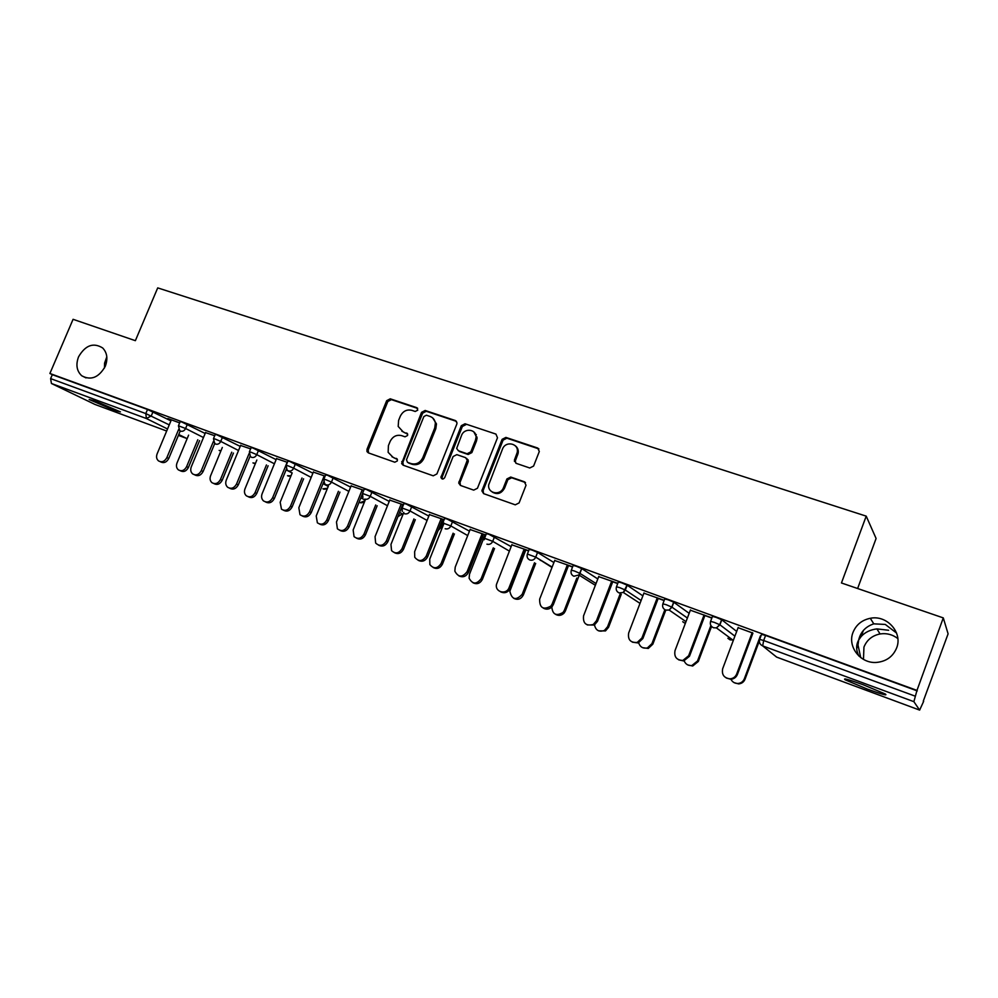 <?xml version="1.0" encoding="UTF-8"?>
<svg xmlns="http://www.w3.org/2000/svg" width="998" height="998" viewBox="0 0 998 998"><rect width="100%" height="100%" fill="white"/><g stroke="black" fill="none" stroke-linecap="round" stroke-linejoin="round"><path stroke-width="1.5" d="M105.264 366.328C98.777 377.618 90.93 380.749 81.736 375.759C76.696 371.019 75.636 364.707 78.555 356.822C85.354 345.208 93.388 342.252 102.669 347.965C107.185 352.731 108.046 358.843 105.264 366.328M860.713 657.582L858.018 645.057L858.679 640.005C855.922 644.92 855.985 650.259 858.866 656.023M896.641 647.939C893.01 656.572 886.374 661.4 876.743 662.41C860.613 663.957 847.14 646.667 853.016 632.408C856.147 624.748 861.91 620.032 870.306 618.286C886.898 614.718 902.953 632.545 896.641 647.939M863.482 659.391L863.944 647.091C866.85 639.943 872.227 635.564 880.061 633.955C886.611 632.981 892.536 634.516 897.826 638.558M417.763 410.166L416.765 407.671L390.243 398.813L386.675 400.685L366.99 449.3L366.977 451.57L368.362 452.88L394.796 462.224L397.329 460.939L397.391 459.517L392.888 457.184L388.147 452.319L388.409 445.657L390.068 441.565C392.676 436.463 396.505 434.479 401.583 435.627L405.026 436.812L407.558 435.502L407.671 434.23L403.117 431.81L398.19 426.433L398.614 420.37L400.26 416.303C402.855 411.201 406.697 409.205 411.775 410.315L415.23 411.475L417.763 410.166M896.553 633.031L885.288 624.436L873.774 623.85C865.603 626.594 860.575 631.971 858.679 640.005L861.174 636.487C865.017 632.258 870.268 629.726 876.918 628.89L888.619 630.262M106.811 356.81L104.565 363.172L104.453 368.025M863.17 684.74C848.362 679.426 842.387 677.779 845.231 679.825L867.112 689.007C881.945 694.371 888.008 696.03 885.288 694.009L863.17 684.74M95.184 401.034L89.146 399.512L114.283 410.315L120.434 411.875L95.184 401.034M529.763 467.987L533.593 466.066L539.319 451.483L537.635 448.002L505.899 437.411L502.131 439.32L481.884 490.854L483.631 493.636L515.267 504.826L519.097 502.93L526.033 485.24L524.337 481.76L510.714 477.056L506.909 478.953L503.528 487.511C500.584 496.031 487.411 493.611 488.683 484.828L502.443 449.2C505.537 440.28 519.447 443.449 517.176 452.605L514.394 460.14L516.128 463.334L529.763 467.987M49.9 373.477L73.079 319.31L135.366 340.68L157.709 287.886L866.214 516.141L841.451 582.969L943.285 617.899L916.975 690.404L49.9 373.477L52.308 374.662L50.611 378.616L145.783 413.571L147.517 409.467L52.308 374.662M456.797 424.15L457.022 422.865L455.313 420.532L425.16 410.465L421.53 412.349L401.633 463.546L403.155 465.193L433.219 475.809L436.899 473.95L456.797 424.15M465.018 423.776L495.944 434.093L497.491 437.773L477.468 488.247L473.713 490.13L460.452 485.44L458.718 483.044L467.289 460.153L465.555 457.645L456.834 454.639L453.129 456.523L444.696 477.655C443.187 479.539 441.939 479.477 440.941 477.468L461.326 425.672L465.018 423.776L495.944 434.093M857.619 588.508L876.094 538.483L866.214 516.141M94.935 404.427L51.434 383.494L50.611 378.616M943.285 617.899L948.1 633.842L923.262 701.182M916.975 690.404L913.881 701.669L919.632 710.114L923.649 701.332M542.039 560.963L540.168 560.265M483.269 539.344L481.71 538.77M167.839 418.549L179.652 422.878M167.739 418.773L171.257 420.071M710.638 621.23L712.472 616.402L716.215 617.4L721.804 619.808L736.686 631.435M759.703 639.281L761.549 634.354L765.578 635.439L763.682 640.516L915.353 696.217M917.287 690.915L765.578 635.439M147.517 409.467L170.932 420.857M690.354 610.202L711.911 617.874M703.989 615.192L711.836 618.074M616.539 586.624L618.323 581.971L621.567 582.795L627.056 585.14L642.887 595.868M598.713 576.632L617.812 583.319M611.624 581.36L617.7 583.593M527.455 553.865L529.214 549.374L531.984 550.035L537.573 552.43L553.915 562.548M511.849 544.821L528.691 550.696M524.1 549.299L528.591 550.946M442.875 522.79L444.621 518.411L447.067 518.985L469.459 531.148M441.49 522.041L442.962 522.578M443.062 522.341L441.59 521.804M429.414 514.619L444.098 519.709M441.054 518.885L443.998 519.97M362.573 493.286L364.295 489.02L366.466 489.519L389.232 501.408M401.333 508.119L401.994 508.481M351.084 485.926L363.771 490.305M362.137 489.981L363.684 490.542M286.214 465.23L287.923 461.064L289.869 461.513L312.91 473.202M276.546 458.631L287.412 462.336M213.535 438.521L215.231 434.454L216.965 434.866L240.219 446.393M205.526 432.608L214.707 435.714M178.492 425.647L180.176 421.63L181.823 422.017L205.164 433.469M240.605 445.47L250.61 448.863M249.438 451.72L251.134 447.603L252.968 448.027L276.122 459.629M313.36 472.104L325.111 476.146M324.138 476.058L325.024 476.383M323.913 479.077L325.635 474.873L327.693 475.347L350.597 487.124M389.756 500.098L403.429 504.813M401.096 504.252L403.329 505.063M401.62 507.396L402.294 507.645M402.381 507.408L401.72 507.171M402.206 507.845L403.941 503.528L406.248 504.065L428.841 516.078M441.104 523.027L442.189 523.825M470.108 529.526L485.851 535.003M482.034 533.893L485.739 535.252M482.396 537.061L483.943 537.635M484.042 537.386L482.483 536.824M484.616 538.122L486.363 533.693L488.958 534.304L511.138 546.63M554.701 560.514L572.652 566.789M567.276 565.118L572.553 567.051M571.392 570.02L573.164 565.454L576.158 566.19L581.697 568.561L597.814 578.952M643.91 593.186L664.219 600.322M657.171 598.052L664.119 600.584M662.934 603.69L664.743 598.95L668.223 599.848L673.675 602.168L689.156 613.333M738.096 627.692L752.118 632.819M401.907 431.273L403.117 431.81M407.434 433.668L404.252 432.583M391.977 456.785L392.888 457.184M397.142 459.005L394.048 457.907M417.675 408.419L391.391 399.637L387.823 401.508L368.187 450.036L368.586 452.967M456.498 421.381L426.258 411.276L422.641 413.16L402.88 462.274L403.317 465.243M426.408 415.218L423.876 416.54L406.485 459.779L407.483 462.324L411.151 463.621C416.291 464.819 420.183 462.835 422.815 457.658L434.729 427.967L435.377 423.115C434.841 419.796 433.082 417.576 430.088 416.453L426.408 415.218M432.745 417.987L436.463 423.901L435.802 428.741L423.925 458.381C421.293 463.546 417.414 465.53 412.274 464.332L408.619 463.047M466.665 458.406L468.324 460.889L468.099 462.062L460.003 482.421L460.477 485.452M466.054 424.574L462.361 426.458L442.164 477.069L442.351 479.028M475.46 440.243L476.046 437.386C476.67 429.065 464.282 427.531 461.5 435.527L456.672 448.401L458.381 450.759L467.101 453.753L470.831 451.857L475.46 440.243L476.47 441.004L477.069 438.159L473.863 431.922M476.47 441.004L471.854 452.605L468.137 454.489L459.429 451.508M515.168 445.669C517.675 447.516 518.661 450.086 518.124 453.366L515.342 460.889L515.891 463.247M492.288 492.076C497.316 494.921 501.383 493.636 504.514 488.209L503.528 487.511M525.497 482.545L511.675 477.768L507.882 479.664L504.514 488.209M538.908 448.925L506.872 438.197L503.104 440.106L483.119 490.567L483.606 493.636M188.61 435.14L176.995 463.01C175.972 465.929 176.459 468.249 178.467 469.946C181.761 471.58 184.468 470.482 186.601 466.665L188.397 467.501C186.277 471.306 183.57 472.391 180.289 470.769L180.014 470.644M186.601 466.665L197.816 439.744M188.397 467.501L199.588 440.629M171.357 419.834L157.11 453.89C156.05 456.872 156.549 459.23 158.595 460.964C161.938 462.623 164.695 461.5 166.878 457.595L168.762 458.469C166.591 462.361 163.834 463.484 160.491 461.825L160.167 461.675M180.276 430.911L168.762 458.469M178.667 429.377L166.878 457.595M222.329 447.453L210.59 475.796C209.58 478.678 210.054 480.999 212.038 482.745C215.431 484.517 218.225 483.444 220.433 479.539L222.167 480.337C219.972 484.242 217.19 485.315 213.809 483.556M220.433 479.539L231.736 452.194M222.167 480.337L233.445 453.067M256.848 460.028L244.972 488.87C243.974 491.715 244.435 494.035 246.369 495.831C249.849 497.777 252.744 496.742 255.039 492.7L256.736 493.486C254.527 497.416 251.708 498.501 248.24 496.742M255.039 492.7L266.454 464.943M256.736 493.486L268.113 465.792M292.189 472.89L280.176 502.256L281.473 509.18C285.066 511.363 288.073 510.365 290.48 506.186L292.115 506.947C289.907 510.914 287.025 512.011 283.494 510.24M290.48 506.186L302.007 477.98M292.115 506.947L303.604 478.803M328.392 486.026L316.216 515.966L317.364 522.79C321.069 525.272 324.213 524.349 326.783 519.983L328.342 520.731C326.121 524.723 323.202 525.834 319.585 524.062M326.783 519.983L338.409 491.315M328.342 520.731L339.944 492.126M365.468 499.462L353.142 530.013L354.053 536.625C357.883 539.544 361.176 538.708 363.958 534.13L365.455 534.853C363.222 538.883 360.253 540.005 356.56 538.209M363.958 534.13L375.71 504.963M365.455 534.853L377.169 505.749M205.625 432.384L191.279 466.864C190.231 469.821 190.718 472.191 192.726 473.975C196.169 475.784 199.026 474.674 201.284 470.669L203.118 471.518C200.86 475.51 198.016 476.607 194.573 474.811L194.573 474.811M214.894 443.137L203.118 471.518M213.385 441.515L201.284 470.669M240.705 445.233L226.272 480.15C225.249 483.069 225.71 485.44 227.669 487.274C231.212 489.257 234.168 488.184 236.526 484.042L238.297 484.878C236.027 488.908 233.133 490.018 229.602 488.209M250.099 456.236L238.297 484.878M249.088 453.579L236.526 484.042M276.633 458.394L262.112 493.773C261.102 496.605 261.538 498.963 263.41 500.846C267.077 503.067 270.134 502.044 272.616 497.752L274.325 498.563C272.042 502.63 269.098 503.753 265.505 501.932M286.401 469.085L274.325 498.563M287.162 462.249L272.616 497.752M313.447 471.867L298.839 507.72L299.986 514.694C303.766 517.238 306.96 516.265 309.592 511.799L311.239 512.585C308.956 516.69 305.962 517.825 302.269 515.991M323.701 481.959L311.239 512.585M324.238 475.821L309.592 511.799M351.184 485.689L336.476 522.004L337.386 528.778C341.279 531.759 344.647 530.899 347.504 526.196L349.075 526.956C346.78 531.098 343.736 532.258 339.956 530.4M362.286 494.26L349.075 526.956M362.237 489.731L347.504 526.196M403.791 512.411L390.966 544.397L391.553 550.609C395.445 554.177 398.951 553.503 402.057 548.613L403.479 549.312C401.233 553.379 398.214 554.514 394.422 552.705M402.057 548.613L413.933 518.923M403.479 549.312L415.33 519.684M389.856 499.848L375.061 536.662L375.635 543.024C379.602 546.667 383.182 545.981 386.363 540.966L387.873 541.689C385.565 545.881 382.471 547.041 378.591 545.182M402.656 504.826L387.873 541.689M401.196 504.002L386.363 540.966M444.06 523.139L429.739 559.142L429.864 564.581C433.718 569.147 437.461 568.773 441.104 563.471L442.451 564.132C440.193 568.249 437.124 569.396 433.244 567.563M441.104 563.471L453.117 533.206M442.451 564.132L454.427 533.942M429.514 514.369L414.632 551.694L414.744 557.271C418.673 561.936 422.503 561.55 426.233 556.098L427.655 556.809C425.323 561.038 422.179 562.211 418.212 560.327M477.019 437.062L476.695 437.885M468.037 459.654L467.301 461.5M475.896 435.615L476.296 434.604M442.538 519.422L427.655 556.809M441.153 518.636L426.233 556.098M484.991 534.978L469.484 574.262L469.11 578.216C472.553 584.416 476.557 584.579 481.136 578.69L482.408 579.339C480.138 583.493 477.007 584.641 473.027 582.795M481.136 578.69L493.299 547.827M482.408 579.339L494.534 548.538M470.208 529.277L455.225 567.114L454.839 571.168C458.344 577.518 462.436 577.667 467.126 571.629L468.461 572.316C466.128 576.582 462.922 577.767 458.843 575.858M518.299 451.583L517.712 453.042M514.993 459.941L514.407 461.425M517.288 450.061L517.762 448.888M483.431 534.404L468.461 572.316M482.134 533.643L467.126 571.629M525.846 549.935L509.841 591.228C511.887 599.761 516.003 600.784 522.191 594.309L523.376 594.92C521.093 599.137 517.9 600.285 513.82 598.401M522.191 594.309L534.516 562.772M523.376 594.92L535.677 563.458M511.949 544.559L496.468 584.429C494.808 592.238 506.473 595.17 509.092 587.572L510.352 588.221C507.994 592.55 504.714 593.735 500.534 591.789M525.41 549.786L510.352 588.221M524.2 549.05L509.092 587.572M551.782 606.51C552.418 614.531 556.185 616.49 563.084 612.398L564.319 610.339L565.417 610.913L564.194 612.972C561.6 615.591 558.755 616.065 555.661 614.406M564.319 610.339L576.832 578.054M565.417 610.913L579.963 573.388M554.801 560.252L539.644 599.174C539.519 607.957 543.286 610.252 550.921 606.06L552.181 603.94L553.354 604.551L552.094 606.672C549.424 609.366 546.505 609.853 543.336 608.144M568.498 565.567L553.354 604.551M567.375 564.856L552.181 603.94M594.484 624.96C595.794 630.499 599.124 632.32 604.464 630.399L607.545 626.781L608.555 627.33L605.474 630.936L598.575 630.836M607.545 626.781L620.269 593.673M608.555 627.33L621.255 594.297M598.812 576.37L583.556 615.853C582.82 623.388 586.063 626.27 593.274 624.474L596.442 620.756L597.503 621.33L594.346 625.047L587.261 624.935M612.747 581.772L597.503 621.33M611.724 581.098L596.442 620.756M638.683 642.787C640.08 647.041 642.974 648.762 647.365 647.952L651.931 643.66L652.842 644.172L648.276 648.45L642.625 647.677M651.931 643.66L664.868 609.716M652.842 644.172L665.791 610.19M644.009 592.924L628.665 632.994C627.68 639.73 630.536 642.874 637.211 642.438L641.901 638.021L642.862 638.558L638.184 642.962L632.37 642.163M658.193 598.426L642.862 638.558M657.283 597.777L641.901 638.021M684.166 660.863C685.614 664.269 688.183 665.828 691.864 665.554L697.502 661L698.313 661.474L692.687 666.015L687.822 664.955M697.502 661L710.9 625.546M698.313 661.474L711.549 626.445M690.454 609.928L675.022 650.596C673.937 656.859 676.544 660.14 682.844 660.464L688.632 655.761L689.481 656.272L683.705 660.95L678.702 659.853M704.9 615.529L689.481 656.272M704.089 614.918L688.632 655.761M730.923 679.264C732.407 682.071 734.74 683.48 737.909 683.48C740.978 683.206 743.123 681.646 744.333 678.802L745.032 679.239C743.822 682.071 741.676 683.618 738.62 683.904L734.216 682.682M744.333 678.802L760.414 635.863M745.032 679.239L759.353 640.99M738.196 627.405L722.677 668.697C721.554 674.673 724.024 678.054 730.062 678.827C733.218 678.528 735.426 676.931 736.674 674.012L737.41 674.473C736.162 677.38 733.967 678.977 730.81 679.276L726.295 678.016M752.916 633.119L737.41 674.473M752.218 632.545L736.674 674.012M417.588 408.269L416.765 407.671M396.967 458.793L396.343 458.394M407.296 433.481L406.573 432.995M94.66 404.327L166.678 431.024L94.872 404.415M186.688 438.446L178.405 435.377L186.638 438.421L178.767 434.529M167.527 428.978L146.407 418.536L51.434 383.494M153.006 411.787L151.284 415.892L146.407 418.536L145.783 413.571L169.248 424.874M913.881 701.669L762.684 645.893L776.631 657.108L919.607 710.089L776.731 657.133M774.51 655.399L776.706 657.133M763.682 640.516L762.684 645.893C759.89 644.533 758.879 642.363 759.665 639.394L763.682 640.516M187.325 424.337L185.591 428.491L178.442 425.784L179.69 430.6L180.638 431.161C182.759 431.672 184.405 430.787 185.591 428.491L203.48 437.536M220.92 450.859L219.148 450.397M222.492 437.199L220.745 441.403L238.522 450.51M258.507 450.372L256.748 454.639L274.413 463.796M286.089 469.846L292.152 472.99M295.408 463.87L293.649 468.187L311.189 477.418M323.015 483.643L328.242 486.4M333.245 477.705L331.461 482.084L348.863 491.403M360.852 497.815L365.006 500.035L365.28 499.362M372.042 491.889L370.246 496.33L387.486 505.736M399.637 512.361L402.182 513.982M411.825 506.448L410.028 510.951L427.094 520.457M439.394 527.306L440.43 527.88L442.126 523.601M452.655 521.38L450.834 525.934L467.713 535.577M494.546 536.699L492.725 541.328L509.379 551.108M552.006 567.438L535.726 557.121L527.381 554.052C526.582 556.809 527.406 558.793 529.826 559.99C532.296 560.651 534.204 559.816 535.577 557.483L537.56 552.43L535.739 557.134L552.144 567.089M581.759 568.598L579.913 573.363L596.031 583.543M627.156 585.202L625.297 590.03L641.103 600.509M673.825 602.268L671.953 607.171L687.385 618.024M721.804 619.808L719.92 624.798L734.915 636.163M215.219 439.07L213.485 438.658L214.632 443.436L215.693 444.098C217.863 444.621 219.548 443.723 220.745 441.403L215.219 439.07M255.5 463.309L252.943 462.91M251.209 452.294L249.375 451.857L250.386 456.548L251.596 457.346C253.816 457.882 255.538 456.984 256.748 454.639L251.209 452.294M290.992 475.834L287.524 475.722M288.098 465.841L286.164 465.38L287 469.933L288.397 470.919C290.668 471.48 292.426 470.569 293.649 468.187L288.098 465.841M327.469 488.296L322.903 488.82M325.909 479.726L323.851 479.24L324.5 483.593L326.121 484.841C328.454 485.415 330.226 484.492 331.461 482.084L325.909 479.726M365.193 500.148L365.006 500.035C363.846 502.331 362.137 503.192 359.904 502.643L359.13 502.231M364.794 499.1C367.177 499.699 368.998 498.775 370.246 496.33L362.511 493.449L362.898 497.478M397.928 516.615L402.269 513.795M404.464 513.745C406.91 514.344 408.768 513.421 410.028 510.951L402.144 508.019L402.244 511.525M440.492 528.092L438.197 530.325M445.17 528.753C447.678 529.389 449.562 528.441 450.834 525.934L442.813 522.964L442.625 525.647M486.937 544.172C489.519 544.821 491.44 543.873 492.725 541.328L484.541 538.309L484.255 539.743M574.312 570.956L571.318 570.207C570.532 573.002 571.38 575.01 573.875 576.245L578.89 574.985L579.913 573.363L574.312 570.956M619.696 587.635L616.477 586.787C615.679 589.631 616.577 591.677 619.134 592.937L623.313 592.463L625.297 590.03L619.696 587.635M666.352 604.763L662.884 603.84C662.086 606.722 663.021 608.805 665.654 610.102L669.134 610.04L671.953 607.171L666.352 604.763M684.616 623.001L682.719 621.729M714.331 622.39L710.588 621.367C709.803 624.299 710.763 626.42 713.483 627.742L716.427 627.904L719.92 624.798L714.331 622.39M730.049 639.843L732.744 639.955L729.962 639.805L727.879 638.283M721.616 619.696L719.745 624.673L716.427 627.904L732.744 639.955L733.592 639.668M776.631 657.108L774.223 655.162M368.187 450.036L366.99 449.3M387.823 401.508L386.675 400.685M391.391 399.637L390.243 398.813M402.88 462.274L401.745 461.55M422.641 413.16L421.53 412.349M426.258 411.276L425.16 410.465M456.36 421.331L455.313 420.532M412.274 464.332L411.151 463.621M423.925 458.381L422.815 457.658M435.802 428.741L434.729 427.967M460.003 482.421L458.943 481.722M468.099 462.062L467.064 461.338M442.164 477.069L441.079 476.37M462.361 426.458L461.326 425.672M468.137 454.489L467.101 453.753M471.854 452.605L470.831 451.857M515.504 460.34L514.556 459.604M517.7 454.789L516.752 454.028M507.882 479.664L506.909 478.953M511.675 477.768L510.714 477.056M525.285 482.471L524.337 481.76M483.119 490.567L482.096 489.881M503.104 440.106L502.131 439.32M506.872 438.197L505.899 437.411M538.546 448.776L537.635 448.002M81.736 375.759L86.003 377.905M863.395 630.424L861.174 636.487M106.873 357.746L104.565 363.172M858.018 645.057L856.658 648.737M845.531 679.002L845.231 679.825M219.897 450.747L220.882 450.959M253.729 463.297L255.426 463.496M288.347 476.121L290.855 476.158M323.789 489.257L327.244 488.833M360.066 502.705L364.931 500.796M397.915 516.652L402.431 513.883M442.251 523.676L440.542 527.954L438.122 530.512M595.357 585.29L578.89 574.985L581.697 568.561M640.005 603.366L623.313 592.463L627.056 585.14M682.969 621.904L684.541 622.977M686 621.667L669.134 610.04L671.804 607.083L673.675 602.168M728.153 638.483L729.987 639.818M368.175 452.306L366.977 451.57M402.768 464.257L401.633 463.546M436.463 423.901L435.377 423.115M459.779 483.731L458.718 483.044M468.324 460.889L467.289 460.153M442.014 478.167L440.941 477.468M477.069 438.159L476.046 437.386M515.342 460.889L514.394 460.14M518.124 453.366L517.176 452.605M482.895 491.527L481.884 490.854M876.918 628.89L880.061 633.955M870.306 618.286L873.774 623.85M564.194 612.972L563.084 612.398M550.921 606.06L552.094 606.672M605.474 630.936L604.464 630.399M593.274 624.474L594.346 625.047M648.276 648.45L647.365 647.952M637.211 642.438L638.184 642.962M692.687 666.015L691.864 665.554M682.844 660.464L683.705 660.95M738.62 683.904L737.909 683.48M730.062 678.827L730.81 679.276"/></g></svg>
